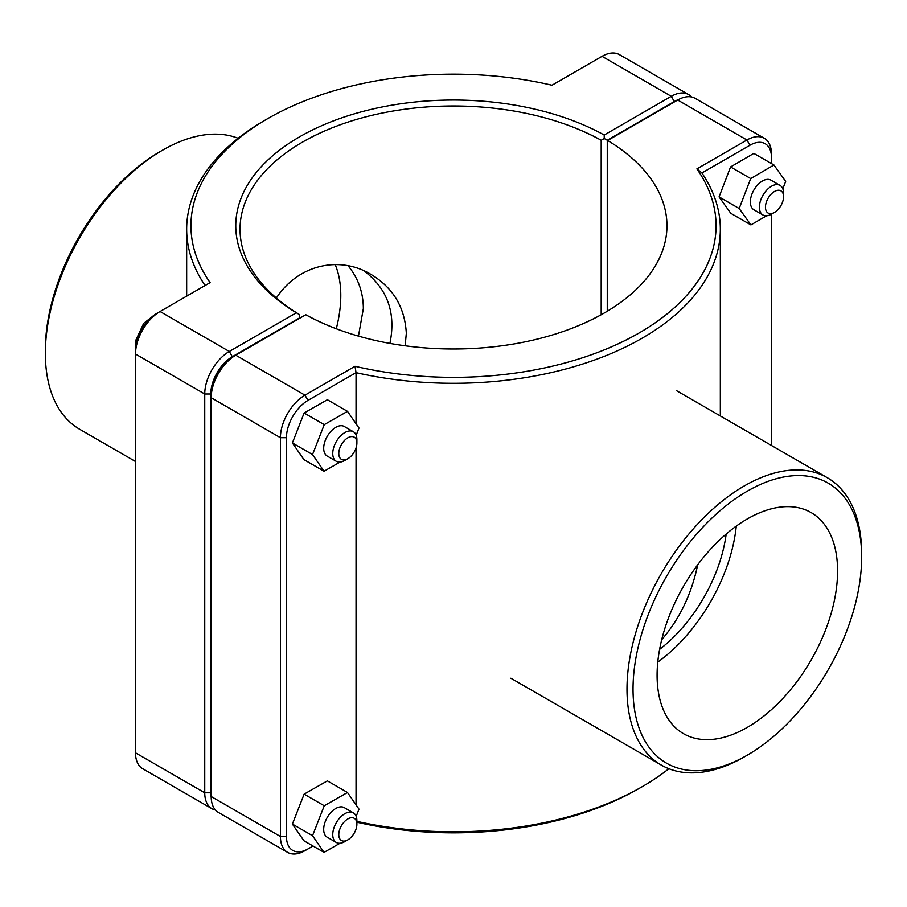 <?xml version="1.0" encoding="UTF-8"?>
<svg xmlns="http://www.w3.org/2000/svg" width="907" height="907" viewBox="0 0 907 907"><rect width="100%" height="100%" fill="white"/><g stroke="black" fill="none" stroke-linecap="round" stroke-linejoin="round"><path stroke-width="1.36" d="M276.363 298.018C298.822 263.722 340.386 255.933 370.623 274.186C392.924 287.394 404.828 307.099 406.325 333.3L405.157 345.794M358.458 336.112L363.356 308.505C363.231 292.201 358.129 277.939 348.039 265.717M347.835 458.727L344.819 460.473A17.074 9.864 -60 0 1 336.282 461.312A17.074 9.864 -60 0 1 336.282 441.596A17.074 9.864 -60 0 1 353.356 431.732A17.074 9.864 -60 0 1 356.893 439.555L356.893 443.035A12.811 7.392 120 0 0 347.835 437.809A12.811 7.392 120 0 0 338.787 453.5A12.811 7.392 120 0 0 347.835 458.727A12.811 7.392 120 0 0 356.893 443.035M353.356 431.732L344.297 426.505A17.074 9.864 120 0 0 327.223 436.369A17.074 9.864 120 0 0 327.223 456.085L336.282 461.312M340.046 462.094L324.037 471.232L303.913 459.611L292.394 442.945L304.128 413.014L327.37 399.738L347.494 411.359L359.002 428.025L356.179 435.235M304.128 413.014L324.252 424.635L347.494 411.359M292.394 442.945L312.53 454.566L324.252 424.635M324.037 471.232L312.53 454.566M783.569 196.706A12.811 7.392 -60 0 1 774.51 212.397A12.811 7.392 -60 0 1 765.451 207.159A12.811 7.392 -60 0 1 774.51 191.479A12.811 7.392 -60 0 1 783.569 196.706L783.569 193.214A17.074 9.864 120 0 0 780.031 185.402A17.074 9.864 120 0 0 766.869 189.971A17.074 9.864 120 0 0 759.408 207.159A17.074 9.864 120 0 0 762.946 214.982A17.074 9.864 120 0 0 771.494 214.131L771.494 445.484M762.946 214.982L753.898 209.755A17.074 9.864 -60 0 1 750.361 201.932A17.074 9.864 -60 0 1 757.81 184.745A17.074 9.864 -60 0 1 770.973 180.176L780.031 185.402M750.917 224.913L730.793 213.304L719.07 196.898L730.577 166.945L750.701 178.566L739.194 208.519L750.917 224.913L766.608 215.764M719.07 196.898L739.194 208.519M730.577 166.945L753.819 153.385L773.943 165.006L750.701 178.566M782.82 188.826L785.666 181.4L773.943 165.006M697.698 564.766C691.587 594.051 679.581 619.028 661.691 639.707M347.835 839.859L344.819 841.594A17.074 9.864 -60 0 1 336.282 842.444A17.074 9.864 -60 0 1 336.282 822.728A17.074 9.864 -60 0 1 353.356 812.865A17.074 9.864 -60 0 1 356.893 820.676L356.893 824.168A12.811 7.392 120 0 0 347.835 818.942A12.811 7.392 120 0 0 338.787 834.621A12.811 7.392 120 0 0 347.835 839.859A12.811 7.392 120 0 0 356.893 824.168M353.356 812.865L344.297 807.638A17.074 9.864 120 0 0 327.223 817.49A17.074 9.864 120 0 0 327.223 837.218L336.282 842.444M340.046 843.215L324.037 852.365L303.913 840.744L292.394 824.078L304.128 794.135L327.37 780.87L347.494 792.491L359.002 809.146L356.179 816.357M304.128 794.135L324.252 805.756L347.494 792.491M292.394 824.078L312.53 835.698L324.252 805.756M324.037 852.365L312.53 835.698M211.195 797.412A30.453 17.584 -60 0 1 210.787 792.797L210.787 394.001A30.453 17.584 -60 0 1 232.317 356.7L299.333 318.017L299.355 314.525L296.351 312.768L229.301 351.474A34.727 20.045 120 0 0 204.744 394.001L204.744 792.797A34.727 20.045 120 0 0 211.932 808.693A34.727 20.045 120 0 0 215.458 810.03M211.932 808.693L142.705 768.717A34.727 20.045 -60 0 1 135.506 752.821L135.506 354.036A34.727 20.045 -60 0 1 160.063 311.509L210.107 282.61A262.565 151.594 180 0 1 267.837 118.568A262.565 151.594 180 0 1 551.989 85.235L602.033 56.336A34.727 20.045 -60 0 1 619.39 54.624L688.628 94.589A34.727 20.045 120 0 0 671.259 96.312L604.209 135.018A217.737 125.71 0 0 0 299.537 136.866A217.737 125.71 0 0 0 296.351 312.768M604.209 135.018L604.232 138.499L607.259 140.234L674.286 101.539A30.453 17.584 -60 0 1 678.493 99.589M299.367 318.459L299.367 314.502A213.462 123.239 180 0 1 240.038 229.244A213.462 123.239 180 0 1 369.716 115.881A213.462 123.239 180 0 1 601.194 140.256L604.232 138.499M691.542 96.97A34.727 20.045 120 0 0 688.628 94.589M601.194 140.256L601.194 314.74M607.259 311.237L607.259 140.234M267.837 118.568L264.821 120.302A266.839 154.054 0 0 0 186.661 229.244A266.839 154.054 0 0 0 205.095 285.501M232.317 356.7L229.301 351.474L160.063 311.509L157.047 313.244A30.453 17.584 120 0 0 135.506 350.544L135.506 354.036L204.744 394.001L210.787 394.001M307.995 400.395L304.967 395.169L235.741 355.193L232.714 356.939A30.453 17.584 120 0 0 211.184 394.239L211.184 397.72A34.727 20.045 -60 0 1 235.741 355.193L305.806 314.74A213.462 123.239 180 0 0 537.284 339.105A213.462 123.239 180 0 0 666.962 225.752A213.462 123.239 180 0 0 607.633 140.483L677.699 100.031A34.727 20.045 -60 0 1 695.068 98.307L764.295 138.283A34.727 20.045 120 0 0 746.937 139.995L696.893 168.895A262.565 151.594 180 0 1 639.163 332.948A262.565 151.594 180 0 1 355.011 366.281L304.967 395.169A34.727 20.045 120 0 0 280.422 437.696L280.422 836.481A34.727 20.045 120 0 0 287.61 852.376A34.727 20.045 120 0 0 304.967 850.664L307.995 848.918A30.453 17.584 -60 0 1 286.453 836.481L286.453 437.696A30.453 17.584 -60 0 1 307.995 400.395L356.043 372.652A266.839 154.054 0 0 0 720.339 229.244A266.839 154.054 0 0 0 701.905 172.976L749.953 145.233A30.453 17.584 -60 0 1 771.494 157.659L771.494 154.179A34.727 20.045 120 0 0 764.295 138.283M287.61 852.376L218.372 812.411A34.727 20.045 -60 0 1 211.184 796.516L211.184 397.72L280.422 437.696L286.453 437.696M607.633 311.022L607.633 140.483M356.893 822.207A262.565 151.594 0 0 0 639.163 788.432L642.179 786.698A266.839 154.054 180 0 1 356.893 821.368M668.867 768.717A266.839 154.054 180 0 1 642.179 786.698M696.893 168.895L701.905 172.976M355.011 366.281L356.043 372.652L356.043 423.739M313.028 846.004L304.967 850.664M771.494 157.659L771.494 163.589M356.043 447.956L356.043 804.872M861.65 557.147A161.661 93.33 -60 0 1 747.334 755.146A161.661 93.33 -60 0 1 633.029 689.15A161.661 93.33 -60 0 1 747.334 491.152A161.661 93.33 -60 0 1 861.65 557.147L861.65 553.667A165.936 95.802 120 0 0 827.286 477.706A165.936 95.802 120 0 0 661.35 573.507A165.936 95.802 120 0 0 661.35 765.1A165.936 95.802 120 0 0 744.318 756.88L747.334 755.146M657.087 675.25A127.638 73.694 -60 0 1 712.8 546.808A127.638 73.694 -60 0 1 811.153 512.602A127.638 73.694 -60 0 1 811.153 659.99A127.638 73.694 -60 0 1 683.515 733.684A127.638 73.694 -60 0 1 657.087 675.25M736.28 526.094A127.638 73.694 -60 0 1 657.768 662.099M726.178 534.053A113.851 65.735 -60 0 1 659.604 649.367M162.682 150.12L159.666 151.854A161.661 93.33 120 0 0 45.35 349.853L45.35 353.333A165.936 95.802 -60 0 1 162.682 150.12A165.936 95.802 -60 0 1 238.133 138.283M135.506 461.516L79.714 429.294A165.936 95.802 -60 0 1 45.35 353.333M363.888 270.74C387.516 288.743 396.189 312.972 389.908 343.402M336.282 328.753A113.851 65.735 120 0 0 335.137 264.515M210.787 792.797L204.744 792.797L135.506 752.821M602.033 56.336L671.259 96.312L674.286 101.539M157.047 313.244L160.063 311.509L157.047 313.244M677.699 100.031L746.937 139.995L749.953 145.233M286.453 836.481L280.422 836.481L211.184 796.516M135.665 347.472L135.971 339.91L143.657 323.38L154.462 314.922M774.51 212.397L771.494 214.131M186.661 296.147L186.661 229.244M720.339 415.95L720.339 229.244M510.868 678.221L661.35 765.1M676.792 390.815L827.286 477.706"/></g></svg>

